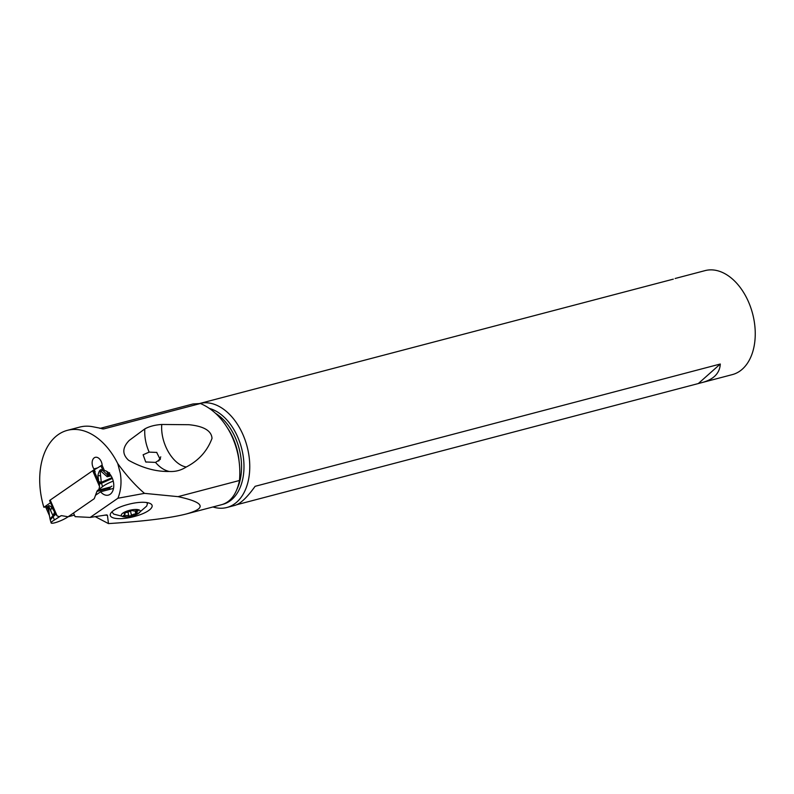 <?xml version="1.0" encoding="UTF-8"?>
<svg xmlns="http://www.w3.org/2000/svg" width="794" height="794" viewBox="0 0 794 794"><rect width="100%" height="100%" fill="white"/><g stroke="black" fill="none" stroke-linecap="round" stroke-linejoin="round"><path stroke-width="1.19" d="M54.409 511.693L51.809 507.416L50.548 510.443L53.009 515.743L54.607 512.09L49.585 500.587A4.228 0.734 -23.5 0 1 50.221 500.051L92.68 470.703A4.228 0.734 -23.5 0 1 93.752 470.058A34.787 6.064 156.5 0 0 100.937 465.8A6.352 1.112 -23.5 0 1 101.582 465.403L102.178 465.244M50.26 519.901L50.042 518.998L52.712 515.961L53.267 516.576L50.26 519.901L51.144 522.909A10.054 1.757 156.5 0 0 56.682 522.234A10.054 1.757 156.5 0 0 66.299 517.926A10.054 1.757 156.5 0 0 68.056 516.785A10.054 1.757 156.5 0 1 66.299 517.926A10.054 1.757 156.5 0 1 53.277 523.137A10.054 1.757 156.5 0 1 54.449 519.961A10.054 1.757 156.5 0 0 51.144 522.909M52.712 515.961L54.449 519.961L60.701 515.921A3.384 2.203 75.3 0 1 61.168 515.713A3.384 2.203 75.3 0 1 61.813 515.683L68.076 516.785L94.268 498.682L96.898 491.436A3.384 2.203 75.3 0 1 97.662 490.374A3.384 2.203 -104.7 0 0 96.898 491.436L94.268 498.682L68.076 516.785L74.428 515.117M53.287 516.547L55.798 514.234L57.118 515.921L59.51 516.745L54.449 519.961M112.381 478.405L101.513 483.228L102.575 486.692A10.054 1.757 156.5 0 1 113.254 481.144A10.054 1.757 156.5 0 0 102.575 486.692L97.662 490.374L98.843 489.551L99.578 486.573L99.022 483.07L101.265 482.405L101.493 483.228L99.29 484.171M54.607 512.09L55.798 514.234M53.327 516.517L53.009 515.763L55.58 513.837M54.875 514.115L55.282 513.301M51.809 507.416C49.337 505.272 48.027 505.163 47.868 507.088L49.337 515.167M50.548 510.443C49.248 506.9 48.603 506.076 48.633 507.981L47.868 507.088M48.633 507.981L49.357 515.227M101.314 471.557L107.22 476.747L107.527 474.941L103.091 470.763L101.721 469.849L101.314 471.557C100.292 470.415 100.064 471.844 100.61 475.834L101.285 482.365L98.704 481.611L99.022 483.07M98.704 481.611L97.9 475.546L100.61 475.834M99.736 483.109L99.171 483.705M101.473 482.246L101.513 483.228L101.473 482.246L112.053 477.66M111.875 486.127L110.694 486.95A3.384 2.203 -104.7 0 0 109.929 488.002L109.403 489.471L109.929 488.002A3.384 2.203 75.3 0 1 110.694 486.95L111.875 486.127M109.483 472.668L109.612 475.149L108.818 476.092L107.527 474.941M107.22 476.747L111.081 475.824M101.721 469.849C100.233 469.095 98.962 470.991 97.9 475.546M101.582 465.403L102.277 465.671M46.836 506.512L43.888 507.287L50.508 502.711M73.514 513.023L75.093 516.656L90.179 517.42L117.909 498.245C120.956 490.682 121.75 482.335 120.291 473.224L117.78 463.636A64.949 42.35 -104.7 0 0 117.562 463.21A64.949 42.35 -104.7 0 0 67.351 430.348A64.949 42.35 -104.7 0 0 43.392 505.728A75.758 49.407 -104.7 0 0 43.888 507.287M95.171 471.834L93.9 468.887A7.404 4.833 75.3 0 1 93.057 467.338A7.404 4.833 75.3 0 1 92.144 463.517A7.404 4.833 75.3 0 1 95.28 457.334A7.404 4.833 75.3 0 1 101.285 461.651A7.404 4.833 75.3 0 1 102.188 465.473L104.361 470.475A12.694 8.277 75.3 0 1 109.701 473.889A12.694 8.277 75.3 0 1 112.192 477.968A12.694 8.277 75.3 0 1 108.371 495.119A12.694 8.277 75.3 0 1 100.58 491.784L95.508 495.267M113.512 488.389L100.58 491.784M93.9 468.887L97.444 467.954M67.351 430.348L79.757 427.083A64.949 42.35 75.3 0 1 92.898 426.765L103.806 428.909L200.425 403.511L193.002 403.967L99.975 428.403M102.873 428.939L103.806 428.909A52.354 34.142 -104.7 0 0 101.85 428.8M186.332 513.966C207.194 508.11 204.425 502.344 178.025 496.647L239.48 480.489C236.751 493.799 230.905 501.838 221.923 504.607L186.332 513.966C170.154 518.105 144.19 521.311 108.45 523.593L95.181 516.626M108.45 523.593L107.458 515.375L106.803 514.879L90.179 517.42M178.025 496.647L144.498 493.362L117.909 498.245M127.983 504.458A20.872 6.61 -13.3 0 1 150.88 503.912A20.872 6.61 -13.3 0 1 151.813 504.815A20.872 6.61 -13.3 0 1 135.615 516.15L134.404 516.487A20.872 6.61 -13.3 0 1 110.574 516.13A20.872 6.61 -13.3 0 1 110.654 513.43A20.872 6.61 -13.3 0 1 126.772 504.795L127.983 504.458M117.78 463.636C126.643 475.814 135.556 485.72 144.498 493.362M239.48 480.489C240.89 464.063 237.922 448.402 230.588 433.494C222.925 418.845 212.871 408.85 200.425 403.511M128.628 460.302C142.602 468.063 156.15 471.785 169.271 471.467C164.318 470.376 159.743 467.348 155.525 462.396L145.709 461.959L143.118 454.773L149.153 452.114C145.838 444.561 144.379 436.829 144.786 428.929L129.233 440.422C125.412 444.392 119.596 452.074 128.628 460.302M144.786 428.929C149.262 426.408 154.929 424.919 161.768 424.472L188.982 424.711C197.031 425.554 211.383 427.946 212.008 438.387C207.274 451.061 198.689 460.599 186.253 467.001C181.062 470.346 175.405 471.834 169.271 471.467M212.941 506.969A53.754 35.055 -104.7 0 0 226.886 507.495A53.754 35.055 -104.7 0 0 241.118 430.725A53.754 35.055 -104.7 0 0 199.86 403.441L673.322 279.141M675.118 278.496L705.042 270.625A53.754 35.055 75.3 0 1 746.608 297.829A53.754 35.055 75.3 0 1 732.376 374.599L702.462 382.46C713.826 379.294 719.771 373.15 720.287 364.019L255.112 486.315C247.182 497.391 240.503 503.733 235.054 505.341L226.886 507.495M236.85 504.696L702.462 382.46M160.487 458.843L159.098 459.488M160.765 456.838L158.711 461.026M156.855 452.431L149.153 452.114M161.768 424.472C160.219 443.032 172.735 464.758 186.253 467.001M156.656 452.362L160.19 459.428L155.525 462.396M698.591 383.303L720.287 364.019M137.739 513.877A9.736 3.087 166.7 0 0 136.161 509.47A9.736 3.087 166.7 0 0 123.139 512.924A9.736 3.087 166.7 0 0 124.807 516.924A9.736 3.087 166.7 0 0 125.353 516.944A9.736 3.087 166.7 0 0 137.739 513.877L146.672 506.096L147.436 503.714L146.682 502.542M111.894 511.892L113.731 514.125L124.807 516.924M129.432 516.08L128.866 515.911A3.434 1.092 166.7 0 0 127.477 515.475A3.434 1.092 166.7 0 0 124.946 515.832L123.328 515.763L123.814 515.276A3.434 1.092 166.7 0 0 125.005 514.095A3.434 1.092 166.7 0 0 124.192 513.609L125.7 512.577A3.434 1.092 166.7 0 0 130.018 510.989L132.648 510.502A3.434 1.092 166.7 0 0 134.047 510.939A3.434 1.092 166.7 0 0 136.578 510.582L138.186 510.651L137.699 511.138A3.434 1.092 166.7 0 0 136.508 512.329A3.434 1.092 166.7 0 0 137.322 512.805L135.814 513.837A3.434 1.092 166.7 0 0 131.496 515.425L129.432 516.08M124.072 513.113L124.192 513.609M68.076 516.785L61.813 515.683A3.384 2.203 -104.7 0 0 60.701 515.921L59.51 516.745M102.575 486.692L98.843 489.551M92.68 470.703L99.578 486.573M57.118 515.921L50.221 500.051M46.409 505.55L47.878 508.924M45.595 506.84L49.426 515.634L45.595 506.84M93.752 470.058L98.575 481.164M96.898 491.436L109.929 488.002M110.694 486.95L97.662 490.374M60.701 515.921L61.684 515.663M100.937 465.8L103.091 470.763M106.773 471.378L108.818 476.092M109.612 475.149L108.54 472.678M105.016 515.068L107.458 515.375M239.093 461.304A48.672 31.74 -104.7 0 0 231.53 434.894A48.672 31.74 -104.7 0 0 227.65 428.234M215.511 413.307A48.672 31.74 75.3 0 1 233.724 434.318A48.672 31.74 75.3 0 1 237.208 488.697M222.856 504.329A49.665 32.385 -104.7 0 0 235.997 433.395A49.665 32.385 -104.7 0 0 209.427 408.444M135.258 515.038L135.615 516.15M134.404 516.487L134.077 515.465M127.973 512.1L128.866 515.911M130.395 510.721L131.496 515.425M124.678 514.73L124.946 515.832M137.541 510.433L137.699 511.138M135.119 510.87L135.814 513.837M50.042 518.998L49.327 515.098M146.304 462.148L145.719 461.939M147.436 503.714L147.178 502.622M124.698 512.795L125.005 514.095M136.131 510.691L136.508 512.329"/></g></svg>
